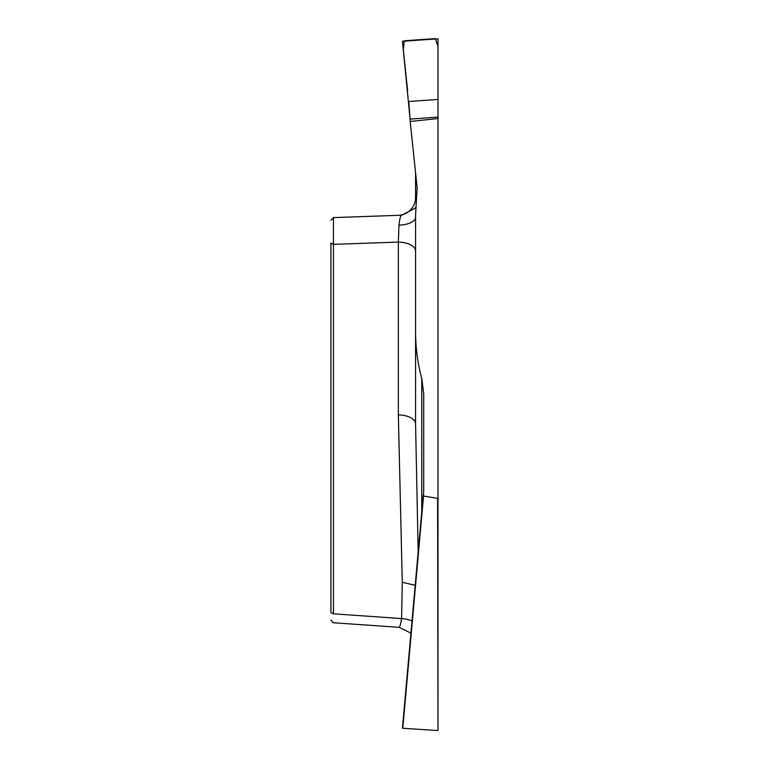 <?xml version="1.0" encoding="UTF-8"?>
<svg xmlns="http://www.w3.org/2000/svg" width="769" height="769" viewBox="0 0 769 769"><rect width="100%" height="100%" fill="white"/><g stroke="black" fill="none" stroke-linecap="round" stroke-linejoin="round"><path stroke-width="1.15" d="M437.984 99.441L408.762 101.489L410.088 119.08L402.447 41.276L437.984 38.806L437.984 730.377L437.609 498.37L423.527 496.024L402.773 728.272L437.609 730.55M437.984 508.626L437.984 306.591M401.62 215.224L333.448 217.598L330.91 220.232L333.448 217.598L333.448 613.825C333.333 625.61 333.333 625.61 333.448 613.825L401.62 618.584L402.274 582.296L398.352 414.895L398.352 242.091L398.967 225.163C399.659 218.848 400.543 215.531 401.62 215.224L415.058 208.264L415.76 207.265M333.448 613.825L330.91 612.509C330.91 621.621 330.91 621.621 330.91 612.509L330.91 243.042L333.448 244.35L398.352 242.091A17.85 8.92 0 0 1 415.568 251.002L415.568 331.622L415.568 214.839L417.144 187.732L410.175 121.473L437.984 118.551M418.173 552.055L415.568 423.815L415.568 331.622C415.587 347.569 417.654 363.247 421.768 378.656L423.709 393.68L423.709 489.891A19.898 17.85 -90 0 1 423.565 492.391L423.527 496.024M437.609 498.37L437.984 497.456M415.568 423.815A17.85 8.92 0 0 0 398.352 414.895M416.298 199.479L415.568 197.498L415.568 172.804M415.568 197.498A17.85 17.85 0 0 1 398.352 215.33M437.984 117.128L410.088 119.08L410.175 121.473M402.773 728.272L423.267 495.073M410.925 633.108L398.986 627.331C399.659 627.504 400.543 624.601 401.62 618.584A17.85 8.94 3.2 0 1 412.021 620.929M410.088 119.08L437.984 117.128L437.984 46.342L435.341 38.604L404.263 40.786L403.312 49.562L407.647 90.896M421.768 378.656L421.768 511.875M398.967 225.163A17.85 7.988 180 0 0 415.568 217.194M402.447 728.07L423.267 495.034M415.202 585.296L402.274 582.296M399.073 627.331L332.833 622.707M333.362 622.746L330.91 620.122"/></g></svg>
